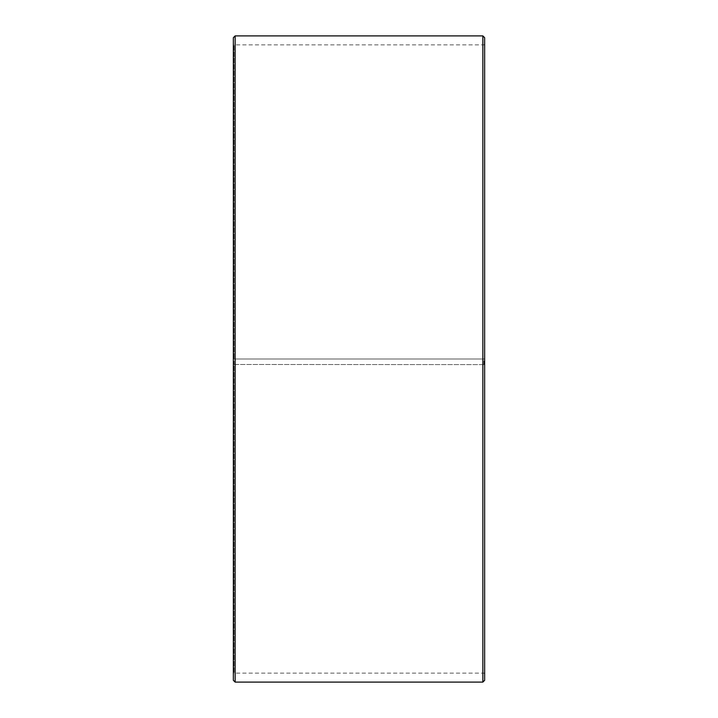 <?xml version="1.0" encoding="UTF-8"?>
<svg xmlns="http://www.w3.org/2000/svg" width="718" height="718" viewBox="0 0 718 718"><rect width="100%" height="100%" fill="white"/><g stroke="black" fill="none" stroke-linecap="round" stroke-linejoin="round"><path stroke-width="0.54" stroke-dasharray="3.59 2.69" d="M234.068 364.484L484.65 364.609L234.068 364.484L234.068 673.125L234.068 44.875L234.068 359L233.35 359L484.65 359L234.068 359M483.932 364.484L483.932 359M233.35 364.493L233.35 37.695M233.35 364.609L233.35 680.305M235.145 364.636L235.145 682.1M235.145 35.9L235.145 359M482.855 364.636L482.855 682.1M482.855 35.9L482.855 359M484.65 364.609L484.65 680.305M484.65 37.695L484.65 364.493M484.65 44.157L483.932 44.875L234.068 44.875L233.35 44.157M484.65 673.843L483.932 673.125L234.068 673.125L233.35 673.843"/><path stroke-width="1.08" d="M233.35 680.305L233.35 37.695L235.145 35.9L235.145 682.1L233.35 680.305M482.855 35.9L484.65 37.695L484.65 680.305L482.855 682.1L482.855 35.9L235.145 35.9M482.855 682.1L235.145 682.1"/></g></svg>
